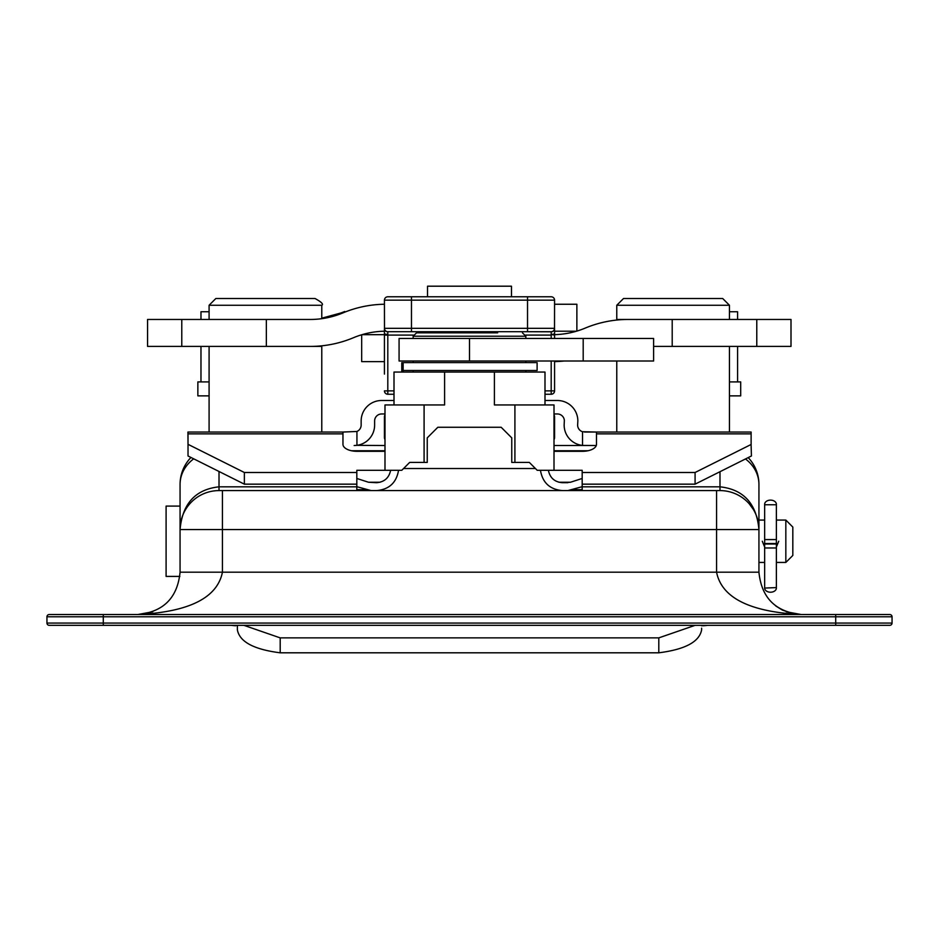 <?xml version="1.0" encoding="UTF-8"?>
<svg xmlns="http://www.w3.org/2000/svg" width="939" height="939" viewBox="0 0 939 939"><rect width="100%" height="100%" fill="white"/><g stroke="black" fill="none" stroke-linecap="round" stroke-linejoin="round"><path stroke-width="1.41" d="M892.05 616.794A2.254 2.254 0 0 0 889.796 614.54A2.254 2.254 0 0 1 892.05 616.794A2.254 2.254 0 0 0 889.796 614.54L49.204 614.54A2.254 2.254 0 0 0 46.95 616.794L46.95 623.062A2.254 2.254 0 0 0 49.204 625.315L889.796 625.315A2.254 2.254 0 0 0 892.05 623.062L46.95 623.062A2.254 2.254 0 0 0 49.204 625.315L103.29 625.315L103.29 616.794L892.05 616.794L892.05 623.062A2.254 2.254 0 0 1 889.796 625.315A2.254 2.254 0 0 0 892.05 623.062M596.265 432.046L582.52 431.729L582.52 445.415L596.288 445.52L554.01 445.52M384.99 445.52L356.937 445.332A20.458 20.458 0 0 1 356.703 445.368L354.167 445.52L356.703 445.368M764.651 520.065L758.935 520.065L758.935 516.579L758.935 529.537A38.945 38.945 0 0 0 719.99 490.592L716.563 490.592L716.563 572.18C721.68 597.861 749.932 611.982 801.296 614.54C775.614 611.982 761.494 597.861 758.935 572.18L758.935 484.465A38.945 38.945 0 0 0 748.195 457.61A38.945 38.945 0 0 1 758.935 484.465A38.945 33.722 0 0 0 745.484 458.971M222.437 490.592L219.01 490.592A38.945 38.945 0 0 0 180.065 529.537L180.065 572.18C177.506 597.861 163.386 611.982 137.704 614.54C189.068 611.982 217.32 597.861 222.437 572.18L222.437 490.592L716.563 490.592M190.957 457.457A38.945 38.945 0 0 0 180.065 484.465L180.065 529.537L758.935 529.537C756.576 503.644 743.594 489.407 719.99 486.825L719.99 490.592M356.82 486.825L219.01 486.825C195.406 489.407 182.424 503.644 180.065 529.537L180.065 529.49M180.065 484.465A38.945 33.722 0 0 1 193.704 458.831M103.29 614.54L103.29 616.794L46.95 616.794A2.254 2.254 0 0 1 49.204 614.54A2.254 2.254 0 0 0 46.95 616.794A2.254 2.254 0 0 1 49.204 614.54L72.643 614.54M49.204 625.315A2.254 2.254 0 0 1 46.95 623.062A2.254 2.254 0 0 0 49.204 625.315M235.83 625.738A40.565 40.565 0 0 1 231.346 625.315L237.379 625.315L237.379 629.846C239.586 641.807 253.859 649.459 280.198 652.805L280.198 637.874L243.847 625.315M280.198 637.874L658.802 637.874L658.802 652.805C685.141 649.459 699.414 641.807 701.621 629.846L701.621 628.168M695.153 625.315L658.802 637.874M280.198 652.805L658.802 652.805M707.654 625.315A40.565 40.565 0 0 1 703.17 625.738A40.565 40.565 0 0 0 707.654 625.315L701.621 625.761M616.77 361.01L616.77 432.046L729.45 432.046L729.45 346.409M321.772 432.046L321.772 346.409L147.552 346.409L147.552 319.46L310.304 319.46A84.51 84.51 -90 0 0 342.946 312.898L341.162 312.898L344.719 311.49M427.245 437.856L437.832 427.268L501.168 427.268L511.755 437.856L511.755 462.422L529.338 462.422L537.225 470.31L535.418 468.514L403.582 468.514L409.662 462.422L427.245 462.422L427.245 437.856M403.582 468.514L401.775 470.31L403.582 468.514M371.175 490.592L356.82 486.695L356.82 478.467L368.522 482.247L376.539 482.705C384.321 482.083 389.016 477.951 390.624 470.31L401.775 470.31M398.547 470.31C396.434 482.74 389.098 489.501 376.539 490.592M356.82 486.695L356.82 490.592M390.624 470.31L356.82 470.31L356.82 478.467M567.825 490.592L582.18 486.695L582.18 478.467L570.478 482.247L562.461 482.705C554.679 482.083 549.984 477.951 548.376 470.31L540.453 470.31C542.566 482.74 549.902 489.501 562.461 490.592M540.453 470.31L537.225 470.31M582.18 486.695L582.18 490.592M548.376 470.31L582.18 470.31L582.18 478.467M567.825 482.705L562.461 482.705M616.77 305.257L729.45 305.257L722.69 298.496L623.531 298.496L616.77 305.257L616.77 319.46L791.002 319.46L791.002 346.409L653.614 346.409M245.959 298.496L315.011 298.496L215.853 298.496L209.092 305.257L209.092 319.46M776.377 587.591L776.377 588.072A5.857 4.143 0 0 1 770.508 592.216A5.857 4.143 0 0 1 764.651 588.072L776.377 587.591L776.377 544.01L764.651 544.01L764.651 587.591M764.651 539.573L764.651 504.266A5.857 4.143 180 0 1 770.508 500.123A5.857 4.143 180 0 1 776.377 504.266L776.377 539.573L764.651 539.573L764.651 544.01M764.651 543.552L776.377 543.552L776.377 539.573M764.651 504.748L776.377 504.748M776.377 535.476L776.377 547.026L778.736 541.228M762.292 541.228L764.651 547.026L764.651 535.476M785.837 520.065L785.837 562.438L792.821 555.454L792.821 527.061L785.837 520.065L776.377 520.065M180.065 506.098L166.097 506.098L166.097 576.405L179.854 576.405M188.023 445.52L187.929 432.046L188.023 433.853L342.958 433.853L342.958 432.046L188.023 432.046M384.99 413.97L381.61 413.97A6.984 6.984 0 0 0 374.626 420.954L374.626 425.062A20.458 20.458 0 0 1 356.937 445.332L356.937 431.471L342.958 432.046M751.118 432.046L751.118 445.52L751.118 432.046L584.539 432.046M384.99 451.307L356.937 451.307A13.968 6.984 -0 0 1 342.958 444.323L342.958 433.853M557.39 400.495L544.996 400.495L557.39 400.495A20.458 20.458 0 0 1 577.849 420.954L577.626 425.062A6.984 6.984 0 0 0 582.52 431.729M582.52 445.415A20.458 20.458 0 0 1 564.151 424.839L564.351 420.367A6.984 6.984 0 0 0 557.156 413.97L554.01 413.97M356.703 431.564A6.984 6.984 0 0 0 361.151 425.062L361.151 420.954A20.458 20.458 0 0 1 381.61 400.495L394.004 400.495M584.61 445.52L582.297 445.391L584.61 445.52M582.18 484.16L695.083 484.16L751.423 455.99L751.118 445.52M596.488 432.046L596.488 444.323A13.968 6.984 -0 0 1 582.52 451.307L554.01 451.307M381.61 413.97A6.984 6.984 0 0 0 374.626 420.954L374.626 425.062M356.937 431.471A6.984 6.984 0 0 0 361.151 425.062L361.151 420.954M244.363 484.16L244.363 472.493L188.023 444.323L188.023 455.99L244.363 484.16L356.82 484.16M751.118 444.476L695.083 472.493L695.083 484.16M695.083 472.493L582.18 472.493M356.82 472.493L244.363 472.493M188.023 444.323L188.023 433.853M266.347 319.46L266.347 346.409L310.304 346.409A111.459 111.459 90 0 0 353.357 337.758A84.51 84.51 -90 0 1 384.427 331.209M554.573 331.197L576.511 331.197M384.403 304.248L384.427 304.248A111.459 111.459 90 0 0 342.946 312.898M321.772 318.192L341.162 312.898M576.875 331.091L576.875 304.248L554.573 304.248M209.092 311.748L200.969 311.748L200.969 319.46M209.092 381.903L197.859 381.903L197.859 395.871L209.092 395.871M672.207 346.409L672.207 319.46L628.25 319.46A111.459 111.459 -90 0 0 585.185 328.11A84.51 84.51 90 0 1 554.573 334.648M384.427 334.671L362.031 334.671M554.573 361.597A111.459 111.459 -90 0 0 564.175 361.01M361.679 334.777L361.679 361.621L384.427 361.621M737.585 319.46L737.585 311.748L729.45 311.748M729.45 395.871L740.695 395.871L740.695 381.903L729.45 381.903M554.573 333.967L554.573 328.521A3.38 3.287 180 0 1 551.193 331.807L551.193 334.53L554.573 333.967L554.573 338.474M387.854 331.713L411.47 331.713L411.47 328.333L384.485 328.333A3.38 3.369 90 0 0 387.854 331.713L387.807 331.807A3.38 3.287 180 0 1 384.427 328.521L384.427 374.086M411.47 331.713L551.146 331.713A3.38 3.369 -90 0 0 554.515 328.333L411.47 328.333L411.47 296.783L387.807 296.783L551.193 296.783A3.38 3.38 0 0 1 554.573 300.163L554.515 328.333M384.485 328.333L384.427 300.163A3.38 3.38 0 0 1 387.807 296.783A3.38 3.38 0 0 0 384.427 300.163L527.53 300.163L527.53 296.783M554.573 300.163L527.53 300.163L527.53 331.713L551.193 331.807M394.004 390.87L384.427 390.87A3.38 3.38 0 0 0 387.807 394.251L394.004 394.251M384.99 414.921A3.38 3.38 0 0 0 384.427 416.787L384.427 437.633A3.38 3.38 0 0 0 384.99 439.499M554.01 439.499A3.38 3.38 0 0 0 554.573 437.633L554.573 416.787A3.38 3.38 0 0 0 554.01 414.921M554.573 390.87L551.193 390.87L551.193 394.251L544.996 394.251L551.193 394.251A3.38 3.38 0 0 0 554.573 390.87L554.573 361.01M511.473 296.783L511.473 286.195L427.527 286.195L427.527 296.783M403.136 371.609L401.775 371.609L403.136 371.609L403.136 362.595L401.775 362.595L401.775 371.609M403.019 362.595L403.019 371.609M544.996 404.955L544.996 372.055L494.407 372.055L494.407 404.955L514.912 404.955L514.912 462.422M554.01 470.31L554.01 404.955L514.912 404.955M469.5 361.01L653.614 361.01L653.614 338.474L399.075 338.474L399.075 361.01L469.5 361.01L469.5 338.474M424.088 462.422L424.088 404.955L384.99 404.955L384.99 470.31M424.088 404.955L444.593 404.955L444.593 372.055L494.407 372.055M525.84 362.595L525.84 361.01M403.136 370.482L537.108 370.482L537.108 362.595L403.136 362.595M525.84 372.055L525.84 370.482M444.593 372.055L394.004 372.055L394.004 404.955M497.67 332.84L416.54 332.84L413.16 336.221L413.16 338.474M525.84 338.474L525.84 336.221L413.16 336.221M180.065 572.18L758.935 572.18M219.01 471.484L219.01 490.592M719.99 471.718L719.99 486.825L582.18 486.825M351.397 450.743L384.99 450.743M554.01 450.743L588.049 450.743M835.71 614.54L835.71 625.315M365.87 489.677L356.82 489.677M573.13 489.677L582.18 489.677M570.478 482.247L558.881 482.247M380.119 482.247L368.522 482.247M315.011 298.496C321.478 302.029 323.732 304.283 321.772 305.257L209.092 305.257M764.651 547.977L776.377 547.977M596.488 433.853L751.118 433.853M181.779 346.409L181.779 319.46M756.775 319.46L756.775 346.409M387.807 331.807L387.807 335.094L413.348 335.094M384.427 333.967L387.807 334.53M384.427 335.094L387.807 335.094L387.807 394.251M551.193 334.53L554.573 335.094M525.652 335.094L551.193 335.094L551.193 338.474M384.427 300.163A3.38 3.38 0 0 1 387.807 296.783M551.193 361.01L551.193 390.87L544.996 390.87M583.189 338.474L583.189 361.01M152.775 611.77L137.704 614.54M801.131 614.54L793.279 613.766L782.363 610.08L775.637 605.878M801.296 614.54L786.225 611.77M749.369 503.985L753.336 509.419M209.092 346.409L209.092 432.046M729.45 305.257L729.45 319.46M321.772 305.257L321.772 318.673M758.935 562.438L764.651 562.438M776.377 562.438L785.837 562.438M200.969 381.903L200.969 346.409M737.585 381.903L737.585 346.409M413.16 361.01L413.16 362.595M413.16 370.482L413.16 372.055M525.84 336.221L522.46 332.84"/></g></svg>

